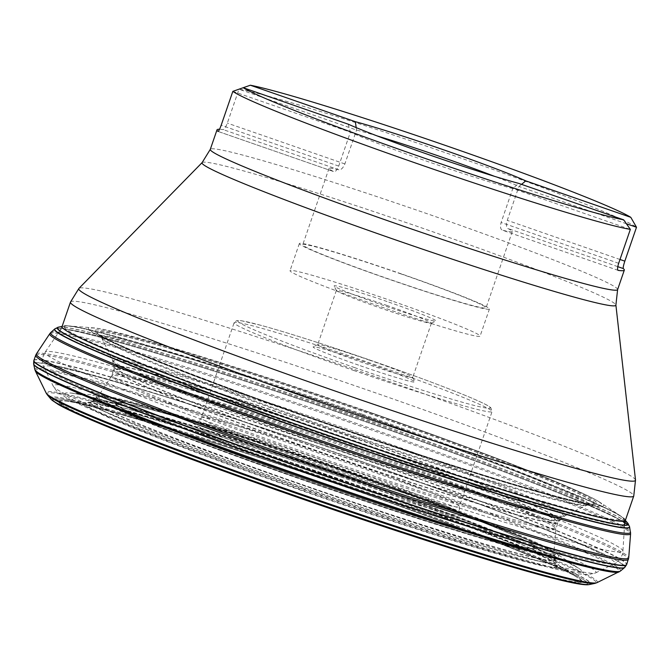 <?xml version="1.0" encoding="UTF-8"?>
<svg xmlns="http://www.w3.org/2000/svg" width="670" height="670" viewBox="0 0 670 670"><rect width="100%" height="100%" fill="white"/><g stroke="black" fill="none" stroke-linecap="round" stroke-linejoin="round"><path stroke-width="0.5" stroke-dasharray="3.35 2.51" d="M353.224 437.527A235.832 10.695 -161 0 1 559.743 520.213A235.832 10.695 -161 0 1 333.434 453.322A235.832 10.695 -161 0 1 113.908 366.708A235.832 10.695 -161 0 1 353.224 437.527M353.14 437.753A235.706 10.695 -161 0 1 559.551 520.397A235.706 10.695 -161 0 1 333.359 453.54A235.706 10.695 -161 0 1 113.959 366.967A235.706 10.695 -161 0 1 353.14 437.753M340.402 476.613A246.242 11.172 19 0 0 91.522 401.799A246.242 11.172 19 0 0 319.732 493.103A246.242 11.172 19 0 0 555.782 561.653A246.242 11.172 19 0 0 340.402 476.613M340.377 476.73A246.459 11.181 -161 0 1 555.941 561.845A246.459 11.181 -161 0 1 319.691 493.237A246.459 11.181 -161 0 1 91.279 401.849A246.459 11.181 -161 0 1 340.377 476.73M50.878 399.052A285.579 12.956 -161 0 1 340.251 484.016A285.579 12.956 -161 0 1 590.488 583.352M50.786 398.943A285.814 12.965 -161 0 1 340.31 483.891A285.814 12.965 -161 0 1 590.773 583.377M33.81 360.669A313.459 14.221 -161 0 1 351.876 455.173A313.459 14.221 -161 0 1 626.576 564.777M33.894 360.418A313.459 14.221 -161 0 1 351.968 454.922A313.459 14.221 -161 0 1 626.668 564.525M57.553 328.409A304.088 13.794 -161 0 1 363.09 420.944A304.088 13.794 -161 0 1 624.767 522.726M627.949 524.912A304.088 13.794 -161 0 1 629.566 526.762M54.856 328.878A304.088 13.794 -161 0 1 57.268 328.417M54.948 328.794A303.962 13.785 -161 0 1 363.157 420.735A303.962 13.785 -161 0 1 622.254 521.025M628.083 524.819A303.962 13.785 -161 0 1 629.549 526.645M242.632 87.912L238.997 89.219L227.323 123.121C225.748 127.233 224.375 129.402 223.177 129.62A215.388 9.774 19 0 0 219.551 129.268M377.135 135.918A96.924 4.397 19 0 0 356.549 130.039L238.997 89.219A215.388 9.774 -161 0 1 449.57 154.117A215.388 9.774 -161 0 1 636.5 227.256M521.536 184.367L518.948 186.436A96.924 4.397 19 0 0 494.41 176.302M348.207 124.176L350.393 132.183L338.71 166.085C336.951 170.214 335.285 172.048 333.719 171.604A96.924 4.397 -161 0 1 329.012 168.438A96.924 4.397 -161 0 1 338.886 169.803C341.038 170.038 343.032 168.086 344.874 163.941L356.549 130.039L356.18 127.61M232.842 91.363L350.393 132.183A96.924 4.397 19 0 0 427.963 161.638A96.924 4.397 19 0 0 512.793 188.572L518.655 183.362M401.096 273.955A96.924 4.397 19 0 0 302.74 244.734A96.924 4.397 19 0 0 392.955 280.445A96.924 4.397 19 0 0 486.035 307.848A96.924 4.397 19 0 0 401.096 273.955M626.433 223.755L518.948 186.436L507.274 220.338C506.11 224.726 506.219 227.406 507.6 228.386A96.924 4.397 -161 0 1 512.307 231.552A96.924 4.397 -161 0 1 502.433 230.187L618.083 270.353M618.142 270.37L502.433 230.187C500.473 229.4 500.029 226.837 501.118 222.482L512.793 188.572L630.344 229.391M218.035 131.437L333.828 171.646L218.018 131.421M401.338 273.871A100.517 4.556 19 0 0 299.348 243.562A100.517 4.556 19 0 0 392.905 280.596A100.517 4.556 19 0 0 489.427 309.012A100.517 4.556 19 0 0 401.338 273.871M392 300.998A100.517 4.556 19 0 0 290.01 270.688A100.517 4.556 19 0 0 383.567 307.723A100.517 4.556 19 0 0 480.089 336.139A100.517 4.556 19 0 0 392 300.998M388.776 302.12A53.851 2.446 -161 0 1 435.877 321.031A53.851 2.446 -161 0 1 384.253 305.721A53.851 2.446 -161 0 1 334.154 286.006A53.851 2.446 -161 0 1 388.776 302.12M368.676 359.849A50.258 2.278 -161 0 1 412.703 377.302A50.258 2.278 -161 0 1 412.72 377.419A50.258 2.278 -161 0 1 361.725 362.269A50.258 2.278 -161 0 1 317.68 344.698A50.258 2.278 -161 0 1 317.764 344.615A50.258 2.278 -161 0 1 368.676 359.849M387.361 305.595A50.258 2.278 19 0 0 336.365 290.445A50.258 2.278 19 0 0 336.373 290.554A50.258 2.278 19 0 0 383.139 308.962A50.258 2.278 19 0 0 431.321 323.25A50.258 2.278 19 0 0 431.405 323.166A50.258 2.278 19 0 0 387.361 305.595M360.309 365.745A53.851 2.446 19 0 0 414.931 381.858A53.851 2.446 19 0 0 364.832 362.143A53.851 2.446 19 0 0 313.208 346.834A53.851 2.446 19 0 0 360.309 365.745M364.279 410.718A265.772 12.06 -161 0 1 553.78 495.691A265.772 12.06 -161 0 1 119.637 344.933A265.772 12.06 -161 0 1 364.279 410.718A265.513 12.043 -161 0 1 553.571 495.624A265.513 12.043 -161 0 1 119.855 345.017A265.513 12.043 -161 0 1 364.262 410.727M62.092 326.441L68.96 325.938L93.08 327.839C116.245 329.204 238.88 366.75 364.689 410.509A271.074 12.294 19 0 0 115.148 343.417A271.074 12.294 19 0 0 557.951 497.182A271.074 12.294 19 0 0 364.673 410.509C480.348 450.634 582.062 490.139 600.086 502.416A272.43 12.361 19 0 0 364.715 410.643A272.43 12.361 19 0 0 93.08 327.839A272.43 12.361 19 0 0 341.842 428.884A272.43 12.361 19 0 0 600.086 502.416L620.261 515.766A295.738 13.417 -161 0 1 339.506 435.676A295.738 13.417 -161 0 1 68.96 325.938A295.738 13.417 -161 0 1 364.338 415.869A295.738 13.417 -161 0 1 620.261 515.766L623.996 518.848A297.045 13.475 -161 0 1 339.313 436.229A297.045 13.475 -161 0 1 64.119 326.064L64.119 326.064A297.045 13.475 -161 0 1 364.254 416.338A297.045 13.475 -161 0 1 623.996 518.848L625.361 520.389M363.827 411.506A262.799 11.918 -161 0 1 592.967 504.024A262.799 11.918 -161 0 1 592.958 504.024A262.799 11.918 -161 0 1 341.775 429.102A262.799 11.918 -161 0 1 97.703 333.493L97.703 333.493A262.799 11.918 -161 0 1 363.827 411.506M363.776 411.631A262.565 11.909 -161 0 1 592.699 504.075L592.699 504.075A262.565 11.909 -161 0 1 341.734 429.21A262.565 11.909 -161 0 1 97.879 333.694L97.879 333.694A262.565 11.909 -161 0 1 363.776 411.631M362.571 414.286A257.799 11.692 -161 0 1 587.456 505.038A257.799 11.692 -161 0 1 587.448 505.038A257.799 11.692 -161 0 1 340.93 431.555A257.799 11.692 -161 0 1 101.421 337.68L101.421 337.68A257.799 11.692 -161 0 1 362.571 414.286M362.21 415.124A256.669 11.641 -161 0 1 586.694 505.289A256.669 11.641 -161 0 1 340.67 432.309A256.669 11.641 -161 0 1 101.857 338.35A256.669 11.641 -161 0 1 362.21 415.124M355.385 431.89A239.366 10.862 -161 0 1 564.777 515.959A239.366 10.862 -161 0 1 335.293 447.92A239.366 10.862 -161 0 1 112.56 360.251A239.366 10.862 -161 0 1 355.385 431.89M354.958 432.971A238.52 10.821 -161 0 1 563.813 516.612L563.813 516.612A238.52 10.821 -161 0 1 334.941 448.95A238.52 10.821 -161 0 1 112.928 361.365L112.928 361.365A238.52 10.821 -161 0 1 354.958 432.971M352.202 440.349A234.944 10.661 -161 0 1 558.085 522.516L558.085 522.516A234.944 10.661 -161 0 1 332.479 456.086A234.944 10.661 -161 0 1 113.799 369.538L113.799 369.538A234.944 10.661 -161 0 1 352.202 440.349M352.118 440.6A234.935 10.661 -161 0 1 557.993 522.759L557.993 522.759A234.935 10.661 -161 0 1 332.395 456.329A234.935 10.661 -161 0 1 113.724 369.79L113.724 369.79A234.935 10.661 -161 0 1 352.118 440.6M350.368 445.659A234.793 10.653 -161 0 1 556.125 527.759L556.125 527.759A234.793 10.653 -161 0 1 330.653 461.379A234.793 10.653 -161 0 1 112.124 374.882L112.124 374.882A234.793 10.653 -161 0 1 350.368 445.659M349.933 446.949A234.944 10.661 -161 0 1 555.849 528.982A234.944 10.661 -161 0 1 330.209 462.685A234.944 10.661 -161 0 1 111.589 376.012A234.944 10.661 -161 0 1 349.933 446.949M342.722 468.95A240.907 10.929 -161 0 1 553.864 553.052A240.907 10.929 -161 0 1 322.496 485.08A240.907 10.929 -161 0 1 98.331 396.196A240.907 10.929 -161 0 1 342.722 468.95M342.328 470.173A241.434 10.955 -161 0 1 553.931 554.308L553.931 554.308A241.434 10.955 -161 0 1 322.061 486.345A241.434 10.955 -161 0 1 97.502 397.142L97.502 397.142A241.434 10.955 -161 0 1 342.328 470.173M340.98 474.578A244.14 11.072 -161 0 1 554.944 559.626A244.14 11.072 -161 0 1 320.486 490.926A244.14 11.072 -161 0 1 93.431 400.719A244.14 11.072 -161 0 1 340.98 474.578M340.913 474.787A244.274 11.08 -161 0 1 554.995 559.885A244.274 11.08 -161 0 1 320.411 491.144A244.274 11.08 -161 0 1 93.23 400.886A244.274 11.08 -161 0 1 340.913 474.787M339.849 479.083A251.041 11.39 -161 0 1 559.341 565.689A251.041 11.39 -161 0 1 559.35 565.689A251.041 11.39 -161 0 1 318.778 495.892A251.041 11.39 -161 0 1 86.229 402.787L86.229 402.787A251.041 11.39 -161 0 1 339.849 479.083M339.774 479.527A252.322 11.449 -161 0 1 557.716 564.492A252.322 11.449 -161 0 1 318.593 496.42A252.322 11.449 -161 0 1 88.247 402.838A252.322 11.449 -161 0 1 339.774 479.527M127.802 434.168A275.713 12.504 -161 0 1 64.035 400.911A275.713 12.504 -161 0 1 339.397 484.753A275.713 12.504 -161 0 1 577.984 577.883A275.713 12.504 -161 0 1 507.257 564.827M453.297 548.445A275.713 12.504 -161 0 1 180.414 454.486M82.586 415.526A277.12 12.571 -161 0 1 339.43 484.904A277.12 12.571 -161 0 1 554.375 577.976M543.169 575.145A277.12 12.571 -161 0 1 93.155 420.191M54.203 401.606A282.849 12.831 -161 0 1 339.816 484.795A282.581 12.822 -161 0 1 541.276 575.153A282.581 12.822 -161 0 1 79.68 414.864A282.581 12.822 -161 0 1 339.799 484.804A282.849 12.831 -161 0 1 585.304 584.483M47.243 394.722A290.453 13.174 -161 0 1 341.541 481.127A290.453 13.174 -161 0 1 595.906 582.942M596.945 582.666A291.55 13.224 19 0 0 341.901 480.264A291.55 13.224 19 0 0 46.146 393.005M41.105 369.647A308.878 14.011 -161 0 1 348.735 463.498A308.878 14.011 -161 0 1 615.303 567.364M615.705 567.616A308.878 14.011 -161 0 1 619.432 571.46M35.426 371.105A308.878 14.011 -161 0 1 40.627 369.606M38.617 368.19A309.766 14.053 -161 0 1 349.154 462.442A309.766 14.053 -161 0 1 618.159 567.741M618.46 567.967A309.766 14.053 -161 0 1 620.37 571.083M34.823 369.463A309.766 14.053 -161 0 1 38.24 368.182M33.676 364.145A312.572 14.179 -161 0 1 350.854 457.987A312.572 14.179 -161 0 1 624.549 567.599M35.384 362.679A312.706 14.187 -161 0 1 350.938 457.769A312.706 14.187 -161 0 1 624.097 565.388M624.331 565.622A312.706 14.187 -161 0 1 624.75 567.423M33.617 363.885A312.706 14.187 -161 0 1 35.066 362.73M35.703 355.251A313.434 14.221 -161 0 1 353.743 449.754A313.434 14.221 -161 0 1 628.217 558.445M36.423 353.844A313.242 14.212 -161 0 1 354.187 448.439A313.242 14.212 -161 0 1 628.728 557.792M49.781 333.694A307.161 13.936 -161 0 1 361.39 426.447A307.161 13.936 -161 0 1 630.596 533.688M57.302 332.169A306.667 13.911 -161 0 1 361.767 425.249A306.667 13.911 -161 0 1 625.613 527.851M626.04 528.119A306.667 13.911 -161 0 1 630.537 532.114M50.803 332.496A306.667 13.911 -161 0 1 56.808 332.119M58.416 327.161A301.986 13.701 -161 0 1 363.668 418.909A301.986 13.701 -161 0 1 625.152 521.034M58.675 327.111A301.76 13.685 -161 0 1 363.693 418.792A301.76 13.685 -161 0 1 625.177 520.967M337.923 465.55A142.97 6.482 19 0 0 213.588 426.019A142.97 6.482 19 0 0 322.932 474.092A142.97 6.482 19 0 0 447.585 506.855A142.97 6.482 19 0 0 213.588 426.019A142.97 6.482 19 0 0 318.149 472.434A142.97 6.482 19 0 0 442.803 512.039A142.97 6.482 19 0 0 444.679 505.59A142.97 6.482 19 0 0 210.514 425.224A142.97 6.482 19 0 0 328.92 476.152A142.97 6.482 19 0 0 444.679 505.59A142.97 6.482 19 0 0 337.923 465.55M310.378 480.926A222.582 10.1 -161 0 1 147.593 408.675A222.582 10.1 -161 0 1 511.897 534.526A222.582 10.1 -161 0 1 317.831 483.514A222.582 10.1 -161 0 1 147.593 408.675A222.582 10.1 -161 0 1 341.164 470.206A222.582 10.1 -161 0 1 507.366 532.558A222.582 10.1 -161 0 1 327.144 486.713A222.582 10.1 -161 0 1 142.811 407.435A222.582 10.1 -161 0 1 507.366 532.558A222.582 10.1 -161 0 1 504.443 542.591A222.582 10.1 -161 0 1 310.378 480.926M341.239 470.231A223.83 10.15 19 0 0 135.198 414.831A223.83 10.15 19 0 0 500.825 541.795A223.83 10.15 19 0 0 341.239 470.231M342.554 469.77A242.917 11.021 -161 0 1 515.758 547.44A242.917 11.021 -161 0 1 118.95 409.646A242.917 11.021 -161 0 1 342.554 469.77M342.655 470.114A246.518 11.181 19 0 0 96.782 395.183A246.518 11.181 19 0 0 321.969 486.629A246.518 11.181 19 0 0 555.706 553.202A246.518 11.181 19 0 0 342.655 470.114M304.448 489.175A273.285 12.395 -161 0 1 69.68 392.947A273.285 12.395 -161 0 1 342.261 476.01A273.285 12.395 -161 0 1 578.444 568.127A273.285 12.395 -161 0 1 304.448 489.175M344.439 472.116A287.062 13.023 19 0 0 53.248 386.222A287.062 13.023 19 0 0 320.344 491.336A287.062 13.023 19 0 0 595.53 572.942A287.062 13.023 19 0 0 344.439 472.116M45.208 368.651A301.894 13.693 -161 0 1 44.078 367.336A301.894 13.693 -161 0 1 350.318 457.669A301.894 13.693 -161 0 1 614.382 563.705A301.894 13.693 -161 0 1 612.681 564.048M611.35 564.065A301.894 13.693 -161 0 1 324.975 477.886A301.894 13.693 -161 0 1 46.247 369.488M61.372 331.759A298.376 13.534 -161 0 1 60.426 329.791A298.376 13.534 -161 0 1 363.107 419.897A298.376 13.534 -161 0 1 624.616 524.057M621.266 525.062A298.376 13.534 -161 0 1 338.057 439.88A298.376 13.534 -161 0 1 62.444 332.647M355.1 444.428A305.553 13.861 19 0 0 45.133 352.152A305.553 13.861 19 0 0 312.823 459.143A305.553 13.861 19 0 0 622.907 551.092A305.553 13.861 19 0 0 355.1 444.428M625.336 520.464A297.865 13.509 19 0 0 364.304 416.321A297.865 13.509 19 0 0 62.067 326.516L59.814 330.687M70.484 302.07A297.865 13.509 -161 0 1 372.721 391.875A297.865 13.509 -161 0 1 633.753 496.018M202.131 162.584A218.856 9.924 -161 0 1 424.085 228.746A218.856 9.924 -161 0 1 615.898 305.051M635.512 480.072A294.398 13.358 19 0 0 377.486 377.428A294.398 13.358 19 0 0 78.918 288.418M617.606 289.616A215.388 9.774 19 0 0 428.842 214.308A215.388 9.774 19 0 0 210.288 149.368M354.798 367.663A133.539 6.055 -161 0 1 259.583 324.967A133.539 6.055 -161 0 1 477.727 400.719A133.539 6.055 -161 0 1 354.798 367.663M320.93 465.516A136.412 6.189 -161 0 1 201.377 417.82A136.412 6.189 -161 0 1 332.379 456.387A136.412 6.189 -161 0 1 459.344 506.646A136.412 6.189 -161 0 1 320.93 465.516M353.659 370.443A136.412 6.189 19 0 0 492.081 411.573A136.412 6.189 19 0 0 365.116 361.314A136.412 6.189 19 0 0 234.115 322.747A136.412 6.189 19 0 0 353.659 370.443M619.985 259.483L507.274 220.338M617.774 266.652L507.6 228.386M618.67 263.302L501.118 222.482M338.71 166.085L221.167 125.265M338.886 169.803L223.177 129.62M344.874 163.941L227.323 123.121M559.743 520.213L564.777 515.959L575.664 510.515L586.694 505.289L592.992 504.024C587.825 506.043 506.637 483.807 408.114 450.835C264.407 403.977 100.224 340.544 97.686 333.476L101.857 338.35L107.342 349.254L112.56 360.251L113.908 366.708M555.782 561.653L553.864 553.052L555.849 528.982L558.085 522.516L559.551 520.397M91.522 401.799L98.331 396.196L111.589 376.012L113.799 369.538L113.959 366.967M91.279 401.849L86.229 402.787L64.035 400.911C82.946 401.33 210.975 440.064 339.422 484.904C457.61 525.749 563.679 567.389 577.984 577.883L559.35 565.698L555.941 561.845M213.588 426.019L147.593 408.675C187.156 418.993 265.01 443.733 341.197 470.231C409.244 493.832 473.749 518.036 507.366 532.558L444.679 505.59L460.834 513.446C459.771 513.664 459.277 511.394 459.344 506.646L492.081 411.573L490.767 407.636L487.693 405.568C480.784 401.715 466.136 395.476 443.741 386.858C416.455 376.389 385.518 365.301 350.938 353.576C313.485 340.938 283.502 331.533 260.998 325.335L241.46 320.746L236.669 320.587L234.115 322.747L201.377 417.82C198.714 421.556 196.921 423.03 196.025 422.259L213.588 426.019M96.782 395.183L69.68 392.947C77.234 393.508 97.376 398.449 130.114 407.754C182.734 422.854 263.478 448.959 342.32 476.362C442.183 510.959 534.911 546.41 567.348 562.214L578.444 568.127L555.706 553.202C550.405 549.903 543.722 546.477 535.657 542.909L503.396 529.225C460.968 512.131 407.36 492.308 342.596 469.77C271.869 445.19 199.585 421.849 152.768 408.491L118.925 399.412C110.366 397.26 102.987 395.844 96.782 395.183M46.783 372.897L53.248 386.222C55.962 390.426 58.03 392.804 59.462 393.349L66.874 397.963C79.99 405.048 104.034 415.467 139.008 429.219C193.613 450.726 272.69 479.31 349.095 505.155C428.733 532.131 503.346 555.43 545.908 566.569C559.283 570.095 569.743 572.498 577.289 573.763L587.833 574.726L595.53 572.942L608.829 566.426M609.139 566.276L613.017 564.375M613.41 564.182L614.382 563.705C618.134 563.076 623.845 553.788 622.907 551.092L624.365 528.027M46.632 372.595L44.748 368.709M44.555 368.307L44.078 367.336C41.515 364.53 42.729 353.701 45.133 352.152L58.181 333.074M59.697 330.846L58.324 332.864M624.541 525.339L624.381 527.776M329.012 168.438L302.74 244.734M512.307 231.552L486.035 307.848M299.348 243.562L290.01 270.688M489.427 309.012L480.089 336.139M336.365 290.445L317.68 344.698M431.405 323.166L412.72 377.419M317.764 344.615L313.208 346.834M412.703 377.302L414.931 381.858M431.321 323.25L435.877 321.031M336.373 290.554L334.154 286.006"/><path stroke-width="1" d="M590.488 583.352A285.579 12.956 -161 0 1 589.365 584.542A285.579 12.956 -161 0 1 316.274 503.145A285.579 12.956 -161 0 1 50.962 399.153A285.579 12.956 -161 0 1 50.878 399.052M590.773 583.377A285.814 12.965 -161 0 1 589.642 584.491A285.814 12.965 -161 0 1 316.315 503.028A285.814 12.965 -161 0 1 50.786 398.943L47.243 394.722A290.453 13.174 -161 0 0 317.161 500.582A290.453 13.174 -161 0 0 595.035 583.344L589.642 584.491M626.576 564.777A313.459 14.221 -161 0 1 325.57 476.161A313.459 14.221 -161 0 1 33.81 360.669L33.617 363.885A312.706 14.187 -161 0 0 324.69 478.715A312.706 14.187 -161 0 0 624.75 567.423L626.668 564.525A313.459 14.221 -161 0 1 325.654 475.909A313.459 14.221 -161 0 1 33.894 360.418L33.81 360.669M624.767 522.726A304.088 13.794 -161 0 1 627.949 524.912M629.566 526.762A304.088 13.794 -161 0 1 629.599 526.896A304.088 13.794 -161 0 1 337.571 441.312A304.088 13.794 -161 0 1 54.756 328.962A304.088 13.794 -161 0 1 54.856 328.878M622.254 521.025A303.962 13.785 -161 0 1 628.083 524.819M629.549 526.645A303.962 13.785 -161 0 1 337.638 441.094A303.962 13.785 -161 0 1 54.948 328.794L58.416 327.161A301.986 13.701 -161 0 0 338.317 439.135A301.986 13.701 -161 0 0 627.815 523.228L629.549 526.645M623.644 219.827L630.344 229.391A215.388 9.774 -161 0 1 419.772 164.493A215.388 9.774 -161 0 1 232.842 91.363L243.21 87.711L348.207 124.176A104.11 4.723 -161 0 0 429.805 155.03A104.11 4.723 -161 0 0 518.655 183.362L623.644 219.827A208.211 9.447 -161 0 1 422.603 157.542A208.211 9.447 -161 0 1 243.21 87.711M356.18 127.61L355.36 121.689L250.362 85.224A208.211 9.447 -161 0 1 451.404 147.509A208.211 9.447 -161 0 1 630.797 217.331L525.808 180.875L521.536 184.367M355.36 121.689A104.11 4.723 -161 0 1 444.21 150.021A104.11 4.723 -161 0 1 525.808 180.875M630.344 229.391L618.67 263.302C617.388 267.472 617.212 269.826 618.142 270.37A215.388 9.774 19 0 0 624.314 270.119A215.388 9.774 19 0 0 623.301 268.57C622.974 267.833 623.477 265.362 624.825 261.158L636.5 227.256L630.797 217.331M219.551 129.268A215.388 9.774 19 0 0 217.005 129.871A215.388 9.774 19 0 0 218.018 131.421C218.604 131.421 219.651 129.369 221.167 125.265L232.842 91.363M250.362 85.224L242.632 87.912M494.41 176.302A96.924 4.397 19 0 0 441.371 156.973A96.924 4.397 19 0 0 377.135 135.918M636.5 227.256L626.433 223.755M507.257 564.827A275.713 12.504 -161 0 1 453.297 548.445M180.414 454.486A275.713 12.504 -161 0 1 127.802 434.168M554.375 577.976A277.12 12.571 -161 0 1 543.169 575.145M93.155 420.191A277.12 12.571 -161 0 1 82.586 415.526M585.304 584.483A282.849 12.831 -161 0 1 316.072 503.74A282.849 12.831 -161 0 1 54.203 401.606M595.906 582.942A290.453 13.174 -161 0 1 595.035 583.344L596.945 582.666A291.55 13.224 19 0 1 317.429 499.786A291.55 13.224 19 0 1 46.146 393.005L47.243 394.722M619.432 571.46A308.878 14.011 -161 0 1 618.887 572.004A308.878 14.011 -161 0 1 322.806 484.184A308.878 14.011 -161 0 1 35.426 371.105L46.146 393.005M40.627 369.606A308.878 14.011 -161 0 1 41.105 369.647M34.823 369.463L33.676 364.145A312.572 14.179 -161 0 0 324.615 478.924A312.572 14.179 -161 0 0 624.549 567.599L620.37 571.083A309.766 14.053 -161 0 1 323.149 483.187A309.766 14.053 -161 0 1 34.823 369.463L35.426 371.105M628.217 558.445A313.434 14.221 -161 0 1 628.427 559.341L628.427 559.341A313.434 14.221 -161 0 1 327.429 470.75A313.434 14.221 -161 0 1 35.703 355.251L33.894 360.418M629.599 526.896L630.596 533.688L628.728 557.792A313.242 14.212 -161 0 1 327.89 469.41A313.242 14.212 -161 0 1 36.423 353.844L35.703 355.251M630.596 533.688A307.161 13.936 -161 0 1 335.603 447.016A307.161 13.936 -161 0 1 49.781 333.694L36.423 353.844M625.613 527.851A306.667 13.911 -161 0 1 626.04 528.119M630.537 532.114A306.667 13.911 -161 0 1 336.03 445.784A306.667 13.911 -161 0 1 50.794 332.496A306.667 13.911 -161 0 1 50.803 332.496L49.781 333.694M56.808 332.119A306.667 13.911 -161 0 1 57.302 332.169M625.152 521.034A301.986 13.701 -161 0 1 627.815 523.228M625.177 520.967A301.76 13.685 -161 0 1 627.648 523.019A301.76 13.685 -161 0 1 338.367 439.001A301.76 13.685 -161 0 1 58.675 327.111L62.092 326.441M612.681 564.048A301.894 13.693 -161 0 1 611.35 564.065M46.247 369.488A301.894 13.693 -161 0 1 45.208 368.651M217.005 129.871L210.288 149.368A215.388 9.774 19 0 0 410.769 228.73A215.388 9.774 19 0 0 617.606 289.616L615.898 305.051A218.856 9.924 -161 0 1 405.71 243.403A218.856 9.924 -161 0 1 202.131 162.584L78.918 288.418A294.398 13.358 19 0 0 336.759 391.607A294.398 13.358 19 0 0 635.512 480.072L633.753 496.018A297.865 13.509 -161 0 1 331.516 406.221A297.865 13.509 -161 0 1 70.484 302.07L62.067 326.516A297.865 13.509 19 0 0 339.305 436.27A297.865 13.509 19 0 0 625.336 520.464L624.616 524.057A298.376 13.534 -161 0 1 621.266 525.062M62.444 332.647A298.376 13.534 -161 0 1 61.372 331.759M624.825 261.158L619.985 259.483M623.301 268.57L617.774 266.652M589.365 584.542C583.403 586.007 559.073 580.563 516.386 568.219C463.699 553.026 385.225 527.692 307.622 500.825C189.417 459.997 82.175 418.641 57.988 404.295L50.962 399.153M620.37 571.083L596.945 582.666M628.728 557.792L626.668 564.525M54.756 328.962L50.803 332.496M625.361 520.389L627.648 523.019M624.616 524.057L624.541 525.339M633.753 496.018L625.336 520.464M615.898 305.051L635.512 480.072M624.314 270.119L617.606 289.616M210.288 149.368L202.131 162.584M70.484 302.07L78.918 288.418"/></g></svg>
